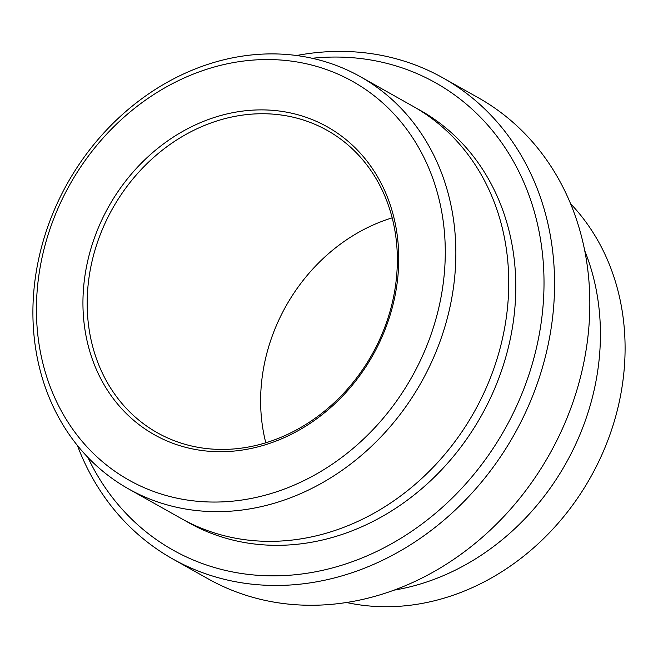 <?xml version="1.0" encoding="UTF-8"?>
<svg xmlns="http://www.w3.org/2000/svg" width="658" height="658" viewBox="0 0 658 658"><rect width="100%" height="100%" fill="white"/><g stroke="black" fill="none" stroke-linecap="round" stroke-linejoin="round"><path stroke-width="0.99" d="M250.089 110.322A176.566 151.554 -60.7 0 0 99.712 376.623A176.566 151.554 -60.7 0 0 372.773 355.402A176.566 151.554 -60.7 0 0 250.089 110.322M252.812 60.108A228.581 196.207 -60.7 0 0 58.134 404.851A228.581 196.207 -60.7 0 0 411.637 377.388A228.581 196.207 -60.7 0 0 252.812 60.108M360.23 76.624L413.109 106.341A236.461 202.968 119.3 0 1 498.09 355.452A236.461 202.968 119.3 0 1 284.906 540.761A236.461 202.968 119.3 0 1 181.427 518.627L128.54 488.902A236.461 202.968 -60.7 0 0 421.334 382.199A236.461 202.968 -60.7 0 0 360.23 76.624A236.461 202.968 -60.7 0 0 256.752 54.482A236.461 202.968 -60.7 0 0 43.568 239.8A236.461 202.968 -60.7 0 0 128.54 488.902M87.884 457.4A268.003 230.045 -60.7 0 0 369.796 554.661A268.003 230.045 -60.7 0 0 542.595 254.959A268.003 230.045 -60.7 0 0 318.332 57.715A268.003 230.045 -60.7 0 0 312.18 58.274M442.999 77.915L478.259 97.729A275.883 236.806 119.3 0 1 577.395 388.368A275.883 236.806 119.3 0 1 328.671 604.579A275.883 236.806 119.3 0 1 207.944 578.744L172.692 558.93A275.883 236.806 -60.7 0 0 514.285 434.436A275.883 236.806 -60.7 0 0 442.999 77.915A275.883 236.806 -60.7 0 0 322.272 52.089A275.883 236.806 -60.7 0 0 296.594 55.519M77.422 445.524A275.883 236.806 -60.7 0 0 172.692 558.93M570.593 203.733A236.461 202.968 119.3 0 1 604.283 449.258A236.461 202.968 119.3 0 1 401.248 606.141A236.461 202.968 119.3 0 1 346.503 602.498M393.994 590.16A236.469 202.977 -60.7 0 0 584.748 250.714M251.34 114.163A173.416 148.848 -60.7 0 0 94.999 250.065A173.416 148.848 -60.7 0 0 157.311 432.75A173.416 148.848 -60.7 0 0 372.033 354.498A173.416 148.848 -60.7 0 0 327.223 130.399A173.416 148.848 -60.7 0 0 251.34 114.163M265.799 442.768A173.416 148.848 119.3 0 1 392.193 217.856M184.972 520.56A236.461 202.968 -60.7 0 0 481.261 415.881A236.461 202.968 -60.7 0 0 416.613 108.364"/></g></svg>

